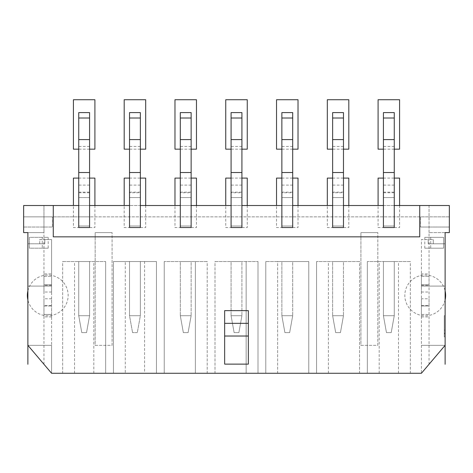 <?xml version="1.0" encoding="UTF-8"?>
<svg xmlns="http://www.w3.org/2000/svg" width="473" height="473" viewBox="0 0 473 473"><rect width="100%" height="100%" fill="white"/><g stroke="black" fill="none" stroke-linecap="round" stroke-linejoin="round"><path stroke-width="0.35" stroke-dasharray="2.37 1.77" d="M43.959 364.287L43.959 237.345L48.193 237.345L42.28 237.345L42.28 248.177L29.403 248.177L29.403 237.345L43.959 237.345L43.959 232.61L27.883 232.61L27.883 345.337L51.581 373.268L27.883 345.337L51.581 345.337L27.883 345.337L27.883 286.094L51.581 286.094L51.581 373.268L51.581 345.337L27.883 345.337L27.883 243.778L27.883 286.094L51.581 286.094L51.581 345.337L27.883 345.337L51.581 373.268L421.419 373.268L445.117 345.337L445.117 232.61L445.117 345.337L429.041 364.287L429.041 232.61L449.35 232.61L449.35 205.524L449.35 227.022L449.35 216.865L89.58 216.865L89.58 205.524L89.58 226.005L89.58 112.598M89.58 146.453L78.743 146.453L78.743 112.598M445.117 232.61L429.041 232.61L429.041 205.524L383.42 205.524L383.42 226.005L383.42 197.572L383.42 227.531L383.42 205.524L332.643 205.524L332.643 226.005L332.643 197.572L332.643 227.531L332.643 205.524L281.861 205.524L281.861 226.005L281.861 197.572L281.861 227.531L281.861 205.524L231.084 205.524L231.084 226.005L231.084 197.572L231.084 227.531L231.084 205.524L180.302 205.524L180.302 226.005L180.302 197.572L180.302 227.531L180.302 205.524L140.357 205.524L140.357 216.865L140.357 192.748L129.525 192.748L129.525 227.531L129.525 197.572L129.525 216.865L129.525 205.524L23.65 205.524L23.65 216.865L78.743 216.865L78.743 205.524L78.743 227.531L78.743 216.865L78.743 227.531L89.58 227.531L89.58 216.865L78.743 216.865L78.743 205.524L78.743 227.531L89.58 227.531L89.58 205.524L78.743 205.524L78.743 226.005L89.58 226.005L78.743 226.005L78.743 192.15L78.743 205.524L23.65 205.524L23.65 232.61L43.959 232.61L43.959 205.524L43.959 232.61M89.58 261.551L89.58 315.716L89.58 261.551L89.58 315.716L89.58 261.551L78.743 261.551L78.743 315.716L78.743 261.551L89.58 261.551M48.193 237.345L48.193 248.177L29.403 248.177L29.403 237.345L42.28 237.345M43.959 276.362L51.581 276.362L43.959 276.362L43.959 273.908L43.959 292.018L43.959 284.823L51.581 284.823L51.581 273.908L43.959 273.908M43.959 305.984L51.581 305.984L43.959 305.984L43.959 298.788L43.959 316.898L43.959 314.444L51.581 314.444L51.581 298.788L43.959 298.788M429.041 364.287L421.419 373.268L421.419 239.545L428.189 239.545L421.419 239.545L421.419 373.268L445.117 345.337L421.419 345.337L445.117 345.337L421.419 345.337L445.117 345.337L445.117 286.094L421.419 286.094L445.117 286.094L445.117 243.778L428.189 243.778L428.189 239.545L433.268 239.545L428.189 239.545L428.189 243.778L433.268 243.778L428.189 243.778L428.189 239.545L428.189 243.778L445.117 243.778L445.117 286.094L421.419 286.094L445.117 286.094L445.117 345.337M421.419 298.788L421.419 316.898L421.419 314.444L429.041 314.444L421.419 314.444L421.419 305.984L429.041 305.984L421.419 305.984L421.419 298.788L429.041 298.788L429.041 305.984M421.419 273.908L421.419 292.018L421.419 284.823L429.041 284.823L421.419 284.823L421.419 276.362L429.041 276.362L421.419 276.362L421.419 273.908L429.041 273.908L429.041 276.362M429.041 248.177L424.807 248.177L424.807 237.345L443.597 237.345L443.597 248.177L430.72 248.177L430.72 237.345L443.597 237.345L443.597 248.177L429.041 248.177M429.041 232.61L429.041 205.524L449.35 205.524L23.65 205.524L23.65 216.865L52.426 216.865L23.65 216.865L23.65 227.022L23.65 216.865L449.35 216.865L449.35 205.524L394.257 205.524L394.257 226.005L394.257 197.572L394.257 216.865L394.257 205.524L343.475 205.524L343.475 226.005L343.475 197.572L343.475 216.865L343.475 205.524L292.698 205.524L292.698 226.005L292.698 197.572L292.698 216.865L292.698 205.524L241.916 205.524L241.916 226.005L241.916 197.572L241.916 216.865L241.916 205.524L191.139 205.524L191.139 226.005L191.139 197.572L191.139 216.865L191.139 205.524L140.357 205.524L140.357 226.005L129.525 226.005L140.357 226.005L140.357 197.572L140.357 205.524L89.58 205.524L89.58 227.531L89.58 216.865L89.58 227.531L89.58 226.005L78.743 226.005L89.58 226.005L89.58 227.531L78.743 227.531L89.58 227.531L78.743 227.531L89.58 227.531L78.743 227.531L78.743 146.453M394.257 192.748L383.42 192.748L383.42 227.531L383.42 216.865L383.42 227.531L383.42 226.005L394.257 226.005L383.42 226.005L383.42 227.531L394.257 227.531L394.257 112.598M343.475 205.524L343.475 227.531L343.475 216.865L343.475 227.531L332.643 227.531L343.475 227.531L332.643 227.531L343.475 227.531L332.643 227.531L343.475 227.531L343.475 192.748L332.643 192.748L332.643 227.531L332.643 216.865L332.643 227.531L332.643 226.005L343.475 226.005L332.643 226.005L332.643 227.531L343.475 227.531L343.475 205.524L332.643 205.524M292.698 205.524L292.698 227.531L292.698 216.865L292.698 227.531L281.861 227.531L292.698 227.531L281.861 227.531L292.698 227.531L281.861 227.531L292.698 227.531L292.698 192.748L281.861 192.748L281.861 227.531L281.861 216.865L281.861 227.531L281.861 226.005L292.698 226.005L281.861 226.005L281.861 227.531L292.698 227.531L292.698 205.524L281.861 205.524M241.916 205.524L241.916 227.531L241.916 216.865L241.916 227.531L231.084 227.531L241.916 227.531L231.084 227.531L241.916 227.531L231.084 227.531L241.916 227.531L241.916 192.748L231.084 192.748L231.084 227.531L231.084 216.865L231.084 227.531L231.084 226.005L241.916 226.005L231.084 226.005L231.084 227.531L241.916 227.531L241.916 205.524L231.084 205.524M191.139 205.524L191.139 227.531L191.139 216.865L191.139 227.531L180.302 227.531L191.139 227.531L180.302 227.531L191.139 227.531L180.302 227.531L191.139 227.531L191.139 192.748L180.302 192.748L180.302 227.531L180.302 216.865L180.302 227.531L180.302 226.005L191.139 226.005L180.302 226.005L180.302 227.531L191.139 227.531L191.139 205.524L180.302 205.524M360.911 345.337L377.838 345.337L377.838 232.61L377.838 345.337L360.911 345.337L360.911 232.61L360.911 345.337M360.911 232.61L377.838 232.61L360.911 232.61M95.162 345.337L112.089 345.337L112.089 232.61L112.089 345.337L95.162 345.337L95.162 232.61L95.162 345.337M95.162 232.61L112.089 232.61L95.162 232.61M42.28 248.177L48.193 248.177M27.883 345.337L27.883 232.61M449.35 216.865L420.574 216.865L420.574 227.022L420.574 216.865L449.35 216.865M449.35 227.022L420.574 227.022L449.35 227.022M89.58 315.716L78.743 315.716L78.743 261.551L78.743 315.716L89.58 315.716L86.529 332.643L89.58 315.716L78.743 315.716L81.794 332.643L78.743 315.716L89.58 315.716L86.529 332.643L81.794 332.643L78.743 315.716L81.794 332.643L86.529 332.643L81.794 332.643L86.529 332.643L89.58 315.716M53.272 205.524L53.272 236.837L419.728 236.837L419.728 205.524M129.525 205.524L129.525 227.531L140.357 227.531L140.357 205.524L129.525 205.524L140.357 205.524L140.357 227.531L140.357 205.524M394.257 197.572L394.257 192.15L394.257 197.572L383.42 197.572L383.42 192.15L383.42 197.572L394.257 197.572M394.257 261.551L394.257 315.716L394.257 261.551L394.257 315.716L394.257 261.551L383.42 261.551L383.42 315.716L383.42 261.551L394.257 261.551L383.42 261.551L383.42 315.716L383.42 261.551L394.257 261.551M394.257 315.716L383.42 315.716L394.257 315.716L383.42 315.716L386.471 332.643L383.42 315.716L394.257 315.716L391.206 332.643L394.257 315.716L391.206 332.643L386.471 332.643L383.42 315.716L386.471 332.643L391.206 332.643L394.257 315.716M383.42 227.531L394.257 227.531L394.257 216.865L394.257 227.531L394.257 216.865L394.257 227.531L394.257 226.005L383.42 226.005L394.257 226.005L394.257 227.531L383.42 227.531M383.42 192.748L383.42 112.598M394.257 146.453L383.42 146.453M394.257 172.521L383.42 172.521M383.42 205.524L394.257 205.524M78.743 205.524L89.58 205.524M129.525 197.572L129.525 192.15L129.525 197.572L140.357 197.572L140.357 192.15L140.357 197.572L129.525 197.572M129.525 192.748L129.525 112.598M129.525 315.716L129.525 261.551L129.525 315.716L129.525 261.551L129.525 315.716L140.357 315.716L140.357 261.551L140.357 315.716L140.357 261.551L140.357 315.716L129.525 315.716L140.357 315.716L137.312 332.643L140.357 315.716L129.525 315.716L132.57 332.643L129.525 315.716M140.357 192.748L140.357 112.598M129.525 216.865L129.525 227.531L140.357 227.531L140.357 216.865L140.357 227.531L140.357 226.005L129.525 226.005L129.525 227.531L140.357 227.531L140.357 226.005L129.525 226.005L129.525 227.531L140.357 227.531L129.525 227.531L140.357 227.531L129.525 227.531L129.525 216.865M129.525 261.551L140.357 261.551L129.525 261.551M140.357 172.521L129.525 172.521M140.357 146.453L129.525 146.453M137.312 332.643L132.57 332.643L137.312 332.643L132.57 332.643L137.312 332.643L140.357 315.716L137.312 332.643M410.333 261.551L367.344 261.551L410.333 261.551L367.344 261.551L410.333 261.551L410.333 373.268L367.344 373.268L367.344 261.551L367.344 373.268L410.333 373.268L367.344 373.268L410.333 373.268L410.333 261.551M359.557 261.551L316.561 261.551L359.557 261.551L316.561 261.551L359.557 261.551L359.557 373.268L316.561 373.268L359.557 373.268L316.561 373.268L359.557 373.268L359.557 261.551M332.643 261.551L343.475 261.551L343.475 315.716L343.475 261.551L343.475 315.716L343.475 261.551L332.643 261.551L343.475 261.551L332.643 261.551L332.643 315.716L332.643 261.551M277.633 261.551L308.774 261.551L265.785 261.551L308.774 261.551L265.785 261.551L277.633 261.551L277.633 373.268L308.774 373.268L265.785 373.268L308.774 373.268L265.785 373.268L277.633 373.268L277.633 261.551M281.861 261.551L292.698 261.551L292.698 315.716L292.698 261.551L292.698 315.716L292.698 261.551L281.861 261.551L292.698 261.551L281.861 261.551L281.861 315.716L281.861 261.551M215.002 261.551L257.998 261.551L215.002 261.551L257.998 261.551L215.002 261.551L215.002 373.268L257.998 373.268L215.002 373.268L257.998 373.268L215.002 373.268L215.002 261.551M231.084 261.551L241.916 261.551L241.916 315.716L241.916 261.551L241.916 315.716L241.916 261.551L231.084 261.551L241.916 261.551L231.084 261.551L231.084 315.716L231.084 261.551M207.215 261.551L164.226 261.551L207.215 261.551L164.226 261.551L207.215 261.551L207.215 373.268L164.226 373.268L207.215 373.268L164.226 373.268L207.215 373.268L207.215 261.551M180.302 261.551L191.139 261.551L191.139 315.716L191.139 261.551L191.139 315.716L191.139 261.551L180.302 261.551L191.139 261.551L180.302 261.551L180.302 315.716L180.302 261.551M144.59 261.551L113.443 261.551L144.59 261.551L144.59 373.268L156.439 373.268L113.443 373.268L144.59 373.268M125.292 261.551L156.439 261.551L113.443 261.551L125.292 261.551L125.292 373.268L156.439 373.268L125.292 373.268M62.667 261.551L105.656 261.551L62.667 261.551L105.656 261.551L62.667 261.551L62.667 373.268L105.656 373.268L62.667 373.268L105.656 373.268L62.667 373.268L62.667 261.551M51.581 239.545L44.811 239.545L51.581 239.545L51.581 286.094L51.581 239.545M39.732 239.545L44.811 239.545L39.732 239.545L39.732 243.778L44.811 243.778L44.811 239.545L44.811 243.778L39.732 243.778L39.732 239.545M433.268 243.778L433.268 239.545L433.268 243.778M27.883 243.778L44.811 243.778L44.811 239.545L44.811 243.778L27.883 243.778M27.883 286.094L51.581 286.094L27.883 286.094M445.117 315.716L445.117 336.877L445.117 315.716L444.271 315.716L444.271 336.877L444.271 315.716L445.117 315.716M224.651 364.127L224.651 310.637M248.349 364.127L248.349 310.637M224.651 323.331L248.349 323.331M23.65 227.022L52.426 227.022L52.426 216.865L52.426 227.022L23.65 227.022M429.041 314.444L429.041 298.788M429.041 284.823L429.041 273.908M421.419 316.898L429.041 316.898M421.419 305.558L429.041 305.558M421.419 292.018L429.041 292.018M421.419 285.249L429.041 285.249M445.117 336.877L444.271 336.877L445.117 336.877M445.117 333.27L444.271 333.27M445.117 330.119L444.271 330.119M445.117 333.725L444.271 333.725M308.774 373.268L308.774 261.551L308.774 373.268M265.785 373.268L265.785 261.551L265.785 373.268M113.443 373.268L113.443 261.551L113.443 373.268M156.439 373.268L156.439 261.551L156.439 373.268M379.192 373.268L379.192 261.551M367.344 373.268L367.344 261.551L367.344 373.268M398.485 373.268L398.485 261.551M316.561 373.268L316.561 261.551L316.561 373.268M328.41 373.268L328.41 261.551M246.149 373.268L246.149 261.551L246.149 373.268M257.998 373.268L257.998 261.551L257.998 373.268M164.226 373.268L164.226 261.551L164.226 373.268M195.367 373.268L195.367 261.551L195.367 373.268M93.808 373.268L93.808 261.551M105.656 373.268L105.656 261.551L105.656 373.268M74.515 373.268L74.515 261.551M343.475 192.748L343.475 112.598M343.475 197.572L343.475 192.15L343.475 197.572L332.643 197.572L332.643 192.15L332.643 197.572L343.475 197.572M343.475 315.716L332.643 315.716L343.475 315.716L340.43 332.643L343.475 315.716L332.643 315.716L335.688 332.643L332.643 315.716L335.688 332.643L332.643 315.716L343.475 315.716L340.43 332.643L335.688 332.643L340.43 332.643L343.475 315.716M332.643 192.748L332.643 112.598M343.475 146.453L332.643 146.453M343.475 172.521L332.643 172.521M340.43 332.643L335.688 332.643L340.43 332.643M292.698 192.748L292.698 112.598M292.698 197.572L292.698 192.15L292.698 197.572L281.861 197.572L281.861 192.15L281.861 197.572L292.698 197.572M292.698 315.716L281.861 315.716L292.698 315.716L289.647 332.643L292.698 315.716L281.861 315.716L284.912 332.643L281.861 315.716L284.912 332.643L281.861 315.716L292.698 315.716L289.647 332.643L284.912 332.643L289.647 332.643L292.698 315.716M281.861 192.748L281.861 112.598M292.698 146.453L281.861 146.453M292.698 172.521L281.861 172.521M289.647 332.643L284.912 332.643L289.647 332.643M241.916 192.748L241.916 112.598M241.916 197.572L241.916 192.15L241.916 197.572L231.084 197.572L231.084 192.15L231.084 197.572L241.916 197.572M241.916 315.716L231.084 315.716L241.916 315.716L238.871 332.643L241.916 315.716L231.084 315.716L234.129 332.643L231.084 315.716L234.129 332.643L231.084 315.716L241.916 315.716L238.871 332.643L234.129 332.643L238.871 332.643L241.916 315.716M231.084 192.748L231.084 112.598M241.916 146.453L231.084 146.453M241.916 172.521L231.084 172.521M238.871 332.643L234.129 332.643L238.871 332.643M191.139 192.748L191.139 112.598M191.139 197.572L191.139 192.15L191.139 197.572L180.302 197.572L180.302 192.15L180.302 197.572L191.139 197.572M191.139 315.716L180.302 315.716L191.139 315.716L188.088 332.643L191.139 315.716L180.302 315.716L183.353 332.643L180.302 315.716L183.353 332.643L180.302 315.716L191.139 315.716L188.088 332.643L183.353 332.643L188.088 332.643L191.139 315.716M180.302 192.748L180.302 112.598M191.139 146.453L180.302 146.453M191.139 172.521L180.302 172.521M188.088 332.643L183.353 332.643L188.088 332.643M89.58 172.521L78.743 172.521M391.206 332.643L386.471 332.643L391.206 332.643M43.959 284.823L51.581 284.823L51.581 292.018L51.581 273.908M43.959 314.444L51.581 314.444L51.581 316.898L51.581 298.788M51.581 285.249L43.959 285.249M51.581 292.018L43.959 292.018M51.581 305.558L43.959 305.558M51.581 316.898L43.959 316.898M430.72 237.345L424.807 237.345M424.807 248.177L430.72 248.177M343.475 226.005L332.643 226.005L343.475 226.005L343.475 227.531L343.475 226.005M292.698 226.005L281.861 226.005L292.698 226.005L292.698 227.531L292.698 226.005M241.916 226.005L231.084 226.005L241.916 226.005L241.916 227.531L241.916 226.005M191.139 226.005L180.302 226.005L191.139 226.005L191.139 227.531L191.139 226.005M445.117 299.929A20.398 20.398 0 0 1 404.835 295.406A20.398 20.398 0 0 1 445.117 290.883M27.883 290.883A20.398 20.398 0 0 1 68.165 295.406A20.398 20.398 0 0 1 27.883 299.929M399.584 205.524L399.584 227.531L378.093 227.531L378.093 205.524M383.42 178.102L394.257 178.102M394.257 149.161L383.42 149.161M348.808 205.524L348.808 227.531L327.31 227.531L327.31 205.524M332.643 178.102L343.475 178.102M343.475 149.161L332.643 149.161M298.025 205.524L298.025 227.531L276.534 227.531L276.534 205.524M281.861 178.102L292.698 178.102M292.698 149.161L281.861 149.161M247.249 205.524L247.249 227.531L225.751 227.531L225.751 205.524M231.084 178.102L241.916 178.102M241.916 149.161L231.084 149.161M196.466 205.524L196.466 227.531L174.975 227.531L174.975 205.524M180.302 178.102L191.139 178.102M191.139 149.161L180.302 149.161M145.69 205.524L145.69 227.531L124.192 227.531L124.192 205.524M129.525 178.102L140.357 178.102M140.357 149.161L129.525 149.161M94.907 205.524L94.907 227.531L73.416 227.531L73.416 205.524M78.743 178.102L89.58 178.102M89.58 149.161L78.743 149.161M89.58 118.014L78.743 118.014M394.257 185.097L383.42 185.097M394.257 118.014L383.42 118.014M140.357 118.014L129.525 118.014M140.357 185.097L129.525 185.097M343.475 185.097L332.643 185.097M343.475 118.014L332.643 118.014M292.698 185.097L281.861 185.097M292.698 118.014L281.861 118.014M241.916 185.097L231.084 185.097M241.916 118.014L231.084 118.014M191.139 185.097L180.302 185.097M191.139 118.014L180.302 118.014M89.58 197.572L78.743 197.572L89.58 197.572M89.58 192.748L78.743 192.748M89.58 185.097L78.743 185.097M129.525 192.15L140.357 192.15M332.643 192.15L343.475 192.15M281.861 192.15L292.698 192.15M231.084 192.15L241.916 192.15M180.302 192.15L191.139 192.15M78.743 192.15L89.58 192.15M383.42 192.15L394.257 192.15"/><path stroke-width="0.71" d="M89.58 172.521L89.58 227.531L78.743 227.531L78.743 172.521L89.58 172.521L89.58 139.594L78.743 139.594L78.743 172.521M89.58 118.014L78.743 118.014L78.743 112.598L89.58 112.598L89.58 139.594M53.272 205.524L23.65 205.524L23.65 232.61L27.883 232.61L27.883 345.337L51.581 373.268L421.419 373.268L445.117 345.337L445.117 232.61L449.35 232.61L449.35 205.524L419.728 205.524L419.728 236.837L53.272 236.837L53.272 205.524L78.743 205.524M89.58 205.524L129.525 205.524L129.525 227.531L140.357 227.531L140.357 205.524L180.302 205.524L180.302 227.531L191.139 227.531L191.139 205.524L231.084 205.524L231.084 227.531L241.916 227.531L241.916 205.524L281.861 205.524L281.861 227.531L292.698 227.531L292.698 205.524L332.643 205.524L332.643 227.531L343.475 227.531L343.475 205.524L383.42 205.524L383.42 227.531L394.257 227.531L394.257 205.524L419.728 205.524M394.257 118.014L383.42 118.014L383.42 112.598L394.257 112.598L394.257 205.524M394.257 172.521L383.42 172.521L383.42 205.524M394.257 139.594L383.42 139.594L383.42 172.521M383.42 118.014L383.42 139.594M140.357 205.524L140.357 112.598L129.525 112.598L129.525 205.524M140.357 172.521L129.525 172.521M140.357 139.594L129.525 139.594M224.651 364.127L248.349 364.127L248.349 310.637L224.651 310.637L224.651 364.127M224.651 336.025L248.349 336.025M224.651 323.331L248.349 323.331M343.475 118.014L332.643 118.014L332.643 112.598L343.475 112.598L343.475 205.524M343.475 172.521L332.643 172.521L332.643 205.524M343.475 139.594L332.643 139.594L332.643 172.521M332.643 118.014L332.643 139.594M292.698 118.014L281.861 118.014L281.861 112.598L292.698 112.598L292.698 205.524M292.698 172.521L281.861 172.521L281.861 205.524M292.698 139.594L281.861 139.594L281.861 172.521M281.861 118.014L281.861 139.594M241.916 118.014L231.084 118.014L231.084 112.598L241.916 112.598L241.916 205.524M241.916 172.521L231.084 172.521L231.084 205.524M241.916 139.594L231.084 139.594L231.084 172.521M231.084 118.014L231.084 139.594M191.139 118.014L180.302 118.014L180.302 112.598L191.139 112.598L191.139 205.524M191.139 172.521L180.302 172.521L180.302 205.524M191.139 139.594L180.302 139.594L180.302 172.521M180.302 118.014L180.302 139.594M78.743 118.014L78.743 139.594M445.117 345.337L445.117 364.287M27.883 345.337L27.883 364.287M445.117 290.883A20.398 20.398 0 0 1 445.117 299.929M27.883 299.929A20.398 20.398 0 0 1 27.883 290.883M378.093 205.524L378.093 178.102L383.42 178.102M394.257 178.102L399.584 178.102L399.584 205.524M383.42 149.161L378.093 149.161L378.093 99.732L399.584 99.732L399.584 149.161L394.257 149.161M327.31 205.524L327.31 178.102L332.643 178.102M343.475 178.102L348.808 178.102L348.808 205.524M332.643 149.161L327.31 149.161L327.31 99.732L348.808 99.732L348.808 149.161L343.475 149.161M276.534 205.524L276.534 178.102L281.861 178.102M292.698 178.102L298.025 178.102L298.025 205.524M281.861 149.161L276.534 149.161L276.534 99.732L298.025 99.732L298.025 149.161L292.698 149.161M225.751 205.524L225.751 178.102L231.084 178.102M241.916 178.102L247.249 178.102L247.249 205.524M231.084 149.161L225.751 149.161L225.751 99.732L247.249 99.732L247.249 149.161L241.916 149.161M174.975 205.524L174.975 178.102L180.302 178.102M191.139 178.102L196.466 178.102L196.466 205.524M180.302 149.161L174.975 149.161L174.975 99.732L196.466 99.732L196.466 149.161L191.139 149.161M124.192 205.524L124.192 178.102L129.525 178.102M140.357 178.102L145.69 178.102L145.69 205.524M129.525 149.161L124.192 149.161L124.192 99.732L145.69 99.732L145.69 149.161L140.357 149.161M73.416 205.524L73.416 178.102L78.743 178.102M89.58 178.102L94.907 178.102L94.907 205.524M78.743 149.161L73.416 149.161L73.416 99.732L94.907 99.732L94.907 149.161L89.58 149.161M140.357 118.014L129.525 118.014"/></g></svg>
